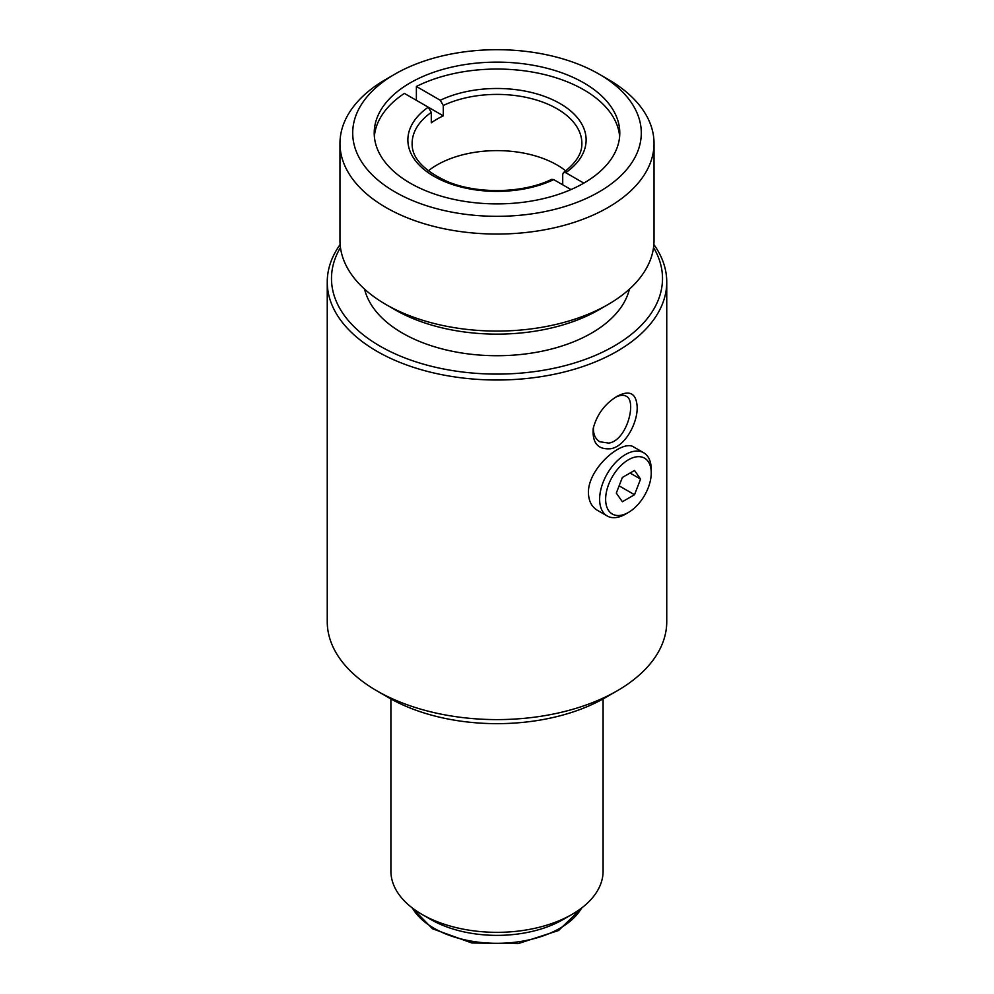 <?xml version="1.0" encoding="UTF-8"?>
<svg xmlns="http://www.w3.org/2000/svg" width="994" height="994" viewBox="0 0 994 994"><rect width="100%" height="100%" fill="white"/><g stroke="black" fill="none" stroke-linecap="round" stroke-linejoin="round"><path stroke-width="1.49" d="M610.738 448.729C597.966 449.835 592.126 443.026 593.232 428.315C596.996 414.386 604.936 403.726 617.038 396.357C629.364 389.822 636.061 393.077 637.117 406.136C638.21 421.804 625.549 446.443 610.738 448.729M615.46 397.314C619.883 395.09 623.462 394.717 626.183 396.208C637.042 400.719 627.015 440.665 608.726 443.1L599.867 441.771C595.717 439.261 593.567 435.049 593.418 429.159L593.567 426.699M340.134 244.536A169.75 98.008 0 0 0 327.25 282.01A169.75 98.008 0 0 0 376.962 351.304A169.75 98.008 0 0 0 561.958 372.551A169.75 98.008 0 0 0 666.75 282.01A169.75 98.008 0 0 0 653.866 244.536M666.75 282.01L666.75 621.585A169.75 98.008 180 0 1 617.038 690.892A169.75 98.008 180 0 1 376.962 690.892L376.962 690.892A169.75 98.008 180 0 1 327.25 621.585L327.25 282.01M607.185 515.973L597.394 510.32C591.629 506.803 588.647 500.964 588.423 492.8C587.827 468.286 622.642 438.702 633.886 447.101L643.69 452.755A36.492 21.073 120 0 0 615.559 462.533A36.492 21.073 120 0 0 599.63 499.261A36.492 21.073 120 0 0 607.185 515.973A36.492 21.073 120 0 0 625.437 514.171L628.444 512.432A32.255 18.625 -60 0 1 605.632 499.261A32.255 18.625 -60 0 1 628.444 459.762A32.255 18.625 -60 0 1 651.244 472.933A32.255 18.625 -60 0 1 628.444 512.432M634.507 494.726L622.368 501.734L616.305 493.099L622.368 477.468L634.507 470.473L640.571 479.096L634.507 494.726L619.125 485.855M640.571 479.096L630.059 473.032M651.244 472.933L651.244 469.466A36.492 21.073 120 0 0 643.69 452.755M562.716 184.809L562.716 174.41L563.486 172.546L565.735 172.683L583.813 183.132A122.784 70.885 0 0 0 619.784 133.01A122.784 70.885 0 0 0 497 62.125A122.784 70.885 0 0 0 374.216 133.01A122.784 70.885 0 0 0 450.009 198.502A122.784 70.885 0 0 0 583.813 183.132M619.635 136.476A122.784 70.885 0 0 0 545.134 74.724A122.784 70.885 0 0 0 416.387 86.466L440.267 100.257L443.287 105.463L443.287 115.851A84.875 49.004 0 0 0 431.284 122.784L431.284 112.384L428.265 107.178L404.384 93.399A122.784 70.885 180 0 0 374.365 136.476M416.387 86.466L416.387 100.332M653.543 247.518A165.513 95.561 180 0 1 584.646 359.604A165.513 95.561 180 0 1 379.969 346.111A165.513 95.561 180 0 1 340.457 247.518M629.413 289.155A133.681 77.184 180 0 1 539.531 351.714A133.681 77.184 180 0 1 402.471 333.114A133.681 77.184 180 0 1 364.587 289.155M603.097 698.919L603.097 871.079A106.097 61.255 180 0 1 572.022 914.393A106.097 61.255 180 0 1 421.978 914.393A106.097 61.255 180 0 1 419.195 912.716A106.097 61.255 180 0 1 390.903 871.079L390.903 698.919M421.978 914.393L430.986 919.587A93.361 53.9 0 0 0 563.014 919.587L572.022 914.393M394.966 74.103L385.97 79.296A157.027 90.653 0 0 0 339.973 143.397A157.027 90.653 0 0 0 385.97 207.51A157.027 90.653 0 0 0 557.087 227.154A157.027 90.653 0 0 0 654.027 143.397A157.027 90.653 0 0 0 608.03 79.296L599.034 74.103A144.292 83.31 180 0 1 599.034 191.917A144.292 83.31 180 0 1 394.966 191.917A144.292 83.31 180 0 1 394.966 74.103A144.292 83.31 180 0 1 599.034 74.103M654.027 143.397L654.027 240.424A157.027 90.653 180 0 1 608.03 304.524A157.027 90.653 180 0 1 385.97 304.524L385.97 304.524A157.027 90.653 180 0 1 339.973 240.424L339.973 143.397M394.966 309.73L385.97 304.524L394.966 309.73A144.292 83.31 0 0 0 599.034 309.73L608.03 304.524M570.978 189.581L553.733 179.616L551.695 179.355C523.465 193.308 477.741 194.377 447.548 181.641C423.519 170.57 411.702 157.822 412.125 143.397A84.875 49.004 180 0 1 431.284 112.384M565.748 170.881A84.875 49.004 0 0 0 443.287 161.674A84.875 49.004 0 0 0 436.987 164.967A84.875 49.004 0 0 0 428.252 170.881M443.287 115.851L428.29 107.203M388.965 697.825L376.962 690.892L388.965 697.813A152.778 88.205 0 0 0 388.965 697.825A152.778 88.205 0 0 0 605.035 697.813L617.038 690.892M428.265 107.178A89.125 51.452 0 0 0 433.98 176.323A89.125 51.452 0 0 0 553.733 179.616M443.287 105.463A84.875 49.004 180 0 1 533.368 99.127A84.875 49.004 180 0 1 581.875 143.397C581.912 148.528 581.142 159.102 563.486 172.546M581.602 908.031A89.125 51.452 180 0 1 431.644 926.843A89.125 51.452 180 0 1 412.398 908.031M565.735 172.683A89.125 51.452 0 0 0 560.02 103.55A89.125 51.452 0 0 0 440.267 100.257M411.752 907.534L432.514 928.781L471.852 942.983L518.147 943.617L558.591 930.508L582.248 907.534"/></g></svg>
